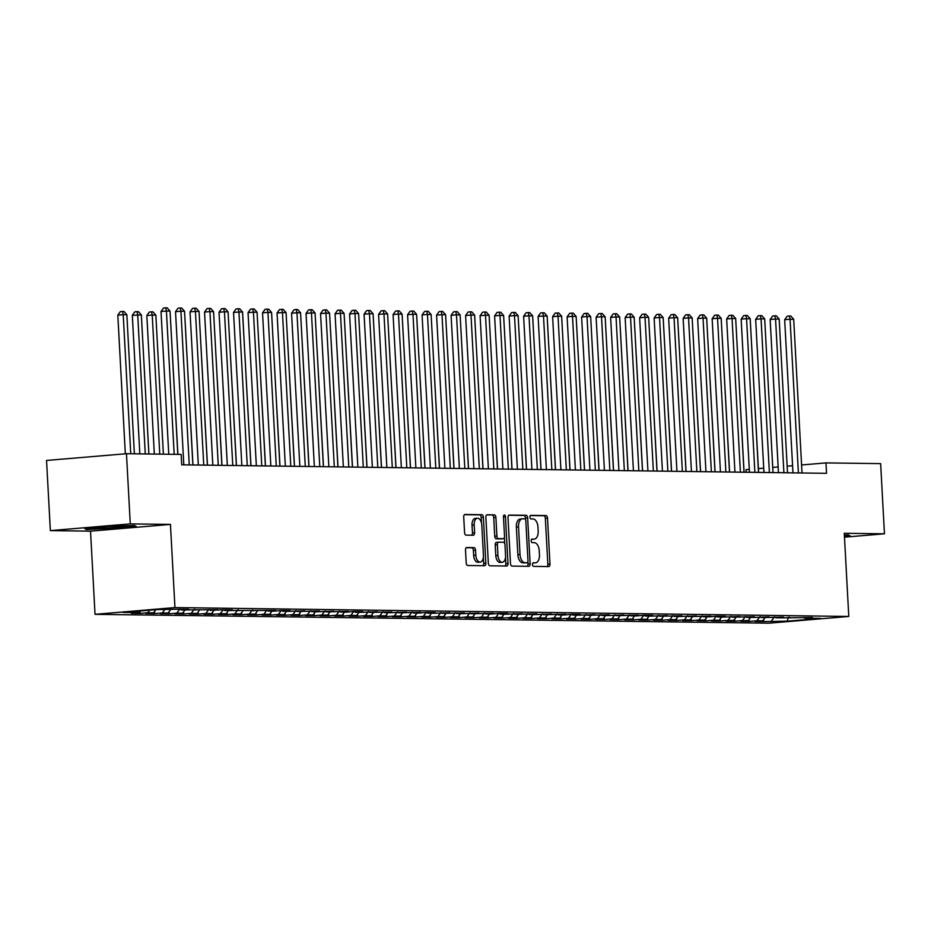 <?xml version="1.0" encoding="UTF-8"?>
<svg xmlns="http://www.w3.org/2000/svg" width="931" height="931" viewBox="0 0 931 931"><rect width="100%" height="100%" fill="white"/><g stroke="black" fill="none" stroke-linecap="round" stroke-linejoin="round"><path stroke-width="1.4" d="M532.485 564.57A1.792 0.989 85.2 0 0 533.579 566.374L548.708 566.572A2.56 1.42 85.2 0 0 548.778 566.572A2.56 1.42 85.2 0 0 549.988 564.035L547.498 518.113A2.56 1.42 85.2 0 0 545.938 515.541L530.81 515.343A1.792 0.989 85.2 0 0 530.763 515.343A1.792 0.989 85.2 0 0 529.914 517.124A1.792 0.989 85.2 0 0 531.007 518.916L532.963 518.939A8.181 4.539 85.2 0 1 537.967 527.167L538.176 530.996A8.181 4.539 85.2 0 1 534.301 539.096A8.181 4.539 85.2 0 1 534.057 539.096L532.101 539.072A1.792 0.989 85.2 0 0 532.043 539.072A1.792 0.989 85.2 0 0 531.205 540.841A1.792 0.989 85.2 0 0 532.299 542.645L534.254 542.668A8.181 4.539 85.2 0 1 539.247 550.896L539.456 554.725A8.181 4.539 85.2 0 1 535.593 562.813A8.181 4.539 85.2 0 1 535.348 562.824L533.382 562.801A1.792 0.989 85.2 0 0 533.335 562.801A1.792 0.989 85.2 0 0 532.485 564.57M466.803 547.521A2.56 1.42 85.2 0 0 466.722 547.521A2.56 1.42 85.2 0 0 465.512 550.058L466.21 562.941A2.56 1.42 85.2 0 0 467.769 565.501L484.574 565.722A2.56 1.42 85.2 0 0 484.644 565.722A2.56 1.42 85.2 0 0 485.854 563.197L483.364 517.275A2.56 1.42 85.2 0 0 481.804 514.703L465.011 514.482A2.56 1.42 85.2 0 0 464.93 514.482A2.56 1.42 85.2 0 0 463.719 517.019L464.569 532.579A2.56 1.42 85.2 0 0 466.128 535.15L473.32 535.244A2.56 1.42 85.2 0 0 473.39 535.244A2.56 1.42 85.2 0 0 474.601 532.707L474.182 524.991A6.843 3.794 85.2 0 1 477.417 518.23A6.843 3.794 85.2 0 1 481.804 525.096L483.433 555.318A6.843 3.794 85.2 0 1 480.21 562.091A6.843 3.794 85.2 0 1 475.822 555.225L475.555 550.186A2.56 1.42 85.2 0 0 473.984 547.614L466.64 547.533M130.27 523.885L50.355 530.623L90.528 531.159L170.443 524.409L130.27 523.885L126.476 453.711L181.149 454.421L181.72 464.825L826.53 473.309L825.972 462.905L801.579 464.965M170.443 524.409L174.958 607.582L848.781 616.45L768.855 623.188L95.032 614.332L174.958 607.582M844.487 537.175L884.45 533.8L844.277 533.277L848.781 616.45M884.45 533.8L880.645 463.626L825.972 462.905M510.479 563.523A2.56 1.42 85.2 0 0 512.05 566.095L528.843 566.316A2.56 1.42 85.2 0 0 528.924 566.304A2.56 1.42 85.2 0 0 530.135 563.779L527.644 517.857A2.56 1.42 85.2 0 0 526.085 515.285L509.28 515.064A2.56 1.42 85.2 0 0 509.21 515.064A2.56 1.42 85.2 0 0 508 517.601L510.479 563.523M506.708 566.025L489.904 565.804A2.56 1.42 85.2 0 1 488.344 563.232L485.866 517.31A2.56 1.42 85.2 0 1 487.064 514.773A2.56 1.42 85.2 0 1 487.146 514.773L494.338 514.866A2.56 1.42 85.2 0 1 495.897 517.438L496.91 536.058A2.56 1.42 85.2 0 0 498.469 538.63L503.24 538.7A2.56 1.42 85.2 0 0 503.31 538.688A2.56 1.42 85.2 0 0 504.521 536.163L503.473 516.775A1.792 0.989 85.2 0 1 504.323 515.006A1.792 0.989 85.2 0 1 505.463 516.798L507.989 563.488A2.56 1.42 85.2 0 1 506.79 566.013A2.56 1.42 85.2 0 1 506.708 566.025M763.664 619.569L763.781 621.594L787.405 621.163L820.665 618.359L804.71 618.149L812.379 617.497L781.505 617.847L775.709 617.765L783.378 617.113L761.197 617.579L768.866 616.927L752.504 617.462L746.697 617.381L754.366 616.741L732.197 617.195L739.866 616.543L723.492 617.078L717.696 616.997L725.354 616.357L716.661 616.241L708.991 616.892L703.184 616.811L710.853 616.159L688.684 616.625L696.353 615.973L679.979 616.508L674.184 616.427L681.853 615.787L659.672 616.241L667.341 615.589L650.978 616.124L645.171 616.043L652.84 615.403L644.136 615.286L636.467 615.938L630.671 615.857L638.34 615.205L616.171 615.67L623.84 615.019L607.466 615.554L601.659 615.472L609.328 614.832L587.158 615.286L594.828 614.635L578.454 615.17L572.658 615.088L580.327 614.448L571.622 614.332L563.953 614.984L558.158 614.902L565.827 614.251L543.646 614.716L551.315 614.064L534.953 614.6L529.145 614.518L536.815 613.878L514.645 614.332L522.314 613.68L505.94 614.216L500.145 614.134L507.814 613.494L499.109 613.378L491.44 614.029L485.633 613.948L493.302 613.296L471.133 613.762L478.802 613.11L462.428 613.645L456.632 613.564L464.301 612.924L442.132 613.378L449.789 612.726L433.427 613.261L427.62 613.18L435.289 612.54L426.584 612.423L418.927 613.075L413.12 612.994L420.789 612.342L398.619 612.807L406.288 612.156L389.914 612.691L384.119 612.61L391.776 611.97L369.607 612.423L377.276 611.772L360.902 612.307L355.107 612.226L362.776 611.586L354.071 611.469L346.402 612.121L340.606 612.039L348.275 611.388L326.094 611.853L333.764 611.202L317.401 611.737L311.594 611.655L319.263 611.015L297.094 611.469L304.763 610.817L288.389 611.353L282.593 611.271L290.263 610.631L281.558 610.515L273.889 611.167L268.081 611.085L275.751 610.445L224.58 610.515L232.25 609.863L223.545 609.747L210.069 610.329L217.738 609.677L181.068 609.945L188.737 609.293L180.032 609.177L156.408 609.619L123.148 612.423L139.103 612.633L140.302 610.98M763.781 621.594L755.076 621.489L762.745 620.837L756.938 620.756L759.789 616.846M749.164 619.371L749.269 621.408L756.938 620.756M749.269 621.408L740.576 621.291L748.245 620.651L742.438 620.57L745.277 616.659M734.664 619.185L734.768 621.221L742.438 620.57M734.768 621.221L726.064 621.105L733.733 620.453L727.937 620.383L730.777 616.462M720.152 618.999L720.268 621.024L727.937 620.383M720.268 621.024L711.563 620.907L719.232 620.267L713.437 620.186L716.276 616.275M705.651 618.801L705.768 620.837L713.437 620.186M705.768 620.837L697.063 620.721L704.732 620.069L698.925 619.999L701.776 616.078M691.151 618.615L691.256 620.64L698.925 619.999M691.256 620.64L682.563 620.535L690.232 619.883L684.425 619.802L687.264 615.891M676.651 618.417L676.756 620.453L684.425 619.802M676.756 620.453L668.051 620.337L675.72 619.697L669.924 619.615L672.764 615.705M662.139 618.231L662.255 620.267L669.924 619.615M662.255 620.267L653.55 620.151L661.219 619.499L655.424 619.429L658.264 615.507M647.639 618.044L647.755 620.069L655.424 619.429M647.755 620.069L639.05 619.953L646.719 619.313L640.912 619.231L643.763 615.321M633.138 617.847L633.243 619.883L640.912 619.231M633.243 619.883L624.55 619.767L632.219 619.115L626.412 619.045L629.251 615.123M618.638 617.66L618.743 619.685L626.412 619.045M618.743 619.685L610.038 619.581L617.707 618.929L611.911 618.847L614.751 614.937M604.126 617.462L604.242 619.499L611.911 618.847M604.242 619.499L595.537 619.383L603.207 618.743L597.411 618.661L600.251 614.751M589.626 617.276L589.742 619.313L597.411 618.661M589.742 619.313L581.037 619.196L588.706 618.545L582.899 618.475L585.75 614.553M575.125 617.09L575.23 619.115L582.899 618.475M575.23 619.115L566.537 618.999L574.194 618.359L568.399 618.277L571.238 614.367M560.625 616.892L560.73 618.929L568.399 618.277M560.73 618.929L552.025 618.812L559.694 618.161L553.898 618.091L556.738 614.169M546.113 616.706L546.229 618.731L553.898 618.091M546.229 618.731L537.524 618.626L545.194 617.975L539.386 617.905L542.238 613.983M531.613 616.508L531.729 618.545L539.386 617.905M531.729 618.545L523.024 618.428L530.693 617.788L524.886 617.707L527.737 613.797M517.112 616.322L517.217 618.359L524.886 617.707M517.217 618.359L508.524 618.242L516.181 617.59L510.386 617.521L513.225 613.599M502.612 616.136L502.717 618.161L510.386 617.521M502.717 618.161L494.012 618.044L501.681 617.404L495.886 617.323L498.725 613.413M488.1 615.938L488.216 617.975L495.886 617.323M488.216 617.975L479.512 617.858L487.181 617.206L481.374 617.137L484.225 613.215M473.6 615.752L473.704 617.788L481.374 617.137M473.704 617.788L465.011 617.672L472.68 617.02L466.873 616.95L469.713 613.029M459.099 615.554L459.204 617.59L466.873 616.95M459.204 617.59L450.499 617.474L458.168 616.834L452.373 616.753L455.212 612.842M444.587 615.368L444.704 617.404L452.373 616.753M444.704 617.404L435.999 617.288L443.668 616.636L437.873 616.566L440.712 612.645M430.087 615.182L430.203 617.206L437.873 616.566M430.203 617.206L421.499 617.09L429.168 616.45L423.361 616.369L426.212 612.458M415.587 614.984L415.692 617.02L423.361 616.369M415.692 617.02L406.998 616.904L414.667 616.264L408.86 616.182L411.7 612.261M401.086 614.797L401.191 616.834L408.86 616.182M401.191 616.834L392.486 616.718L400.155 616.066L394.36 615.996L397.2 612.074M386.574 614.6L386.691 616.636L394.36 615.996M386.691 616.636L377.986 616.52L385.655 615.88L379.86 615.798L382.699 611.888M372.074 614.413L372.191 616.45L379.86 615.798M372.191 616.45L363.486 616.334L371.155 615.682L365.348 615.612L368.199 611.69M357.574 614.227L357.679 616.252L365.348 615.612M357.679 616.252L348.985 616.136L356.654 615.496L350.847 615.414L353.687 611.504M343.074 614.029L343.178 616.066L350.847 615.414M343.178 616.066L334.473 615.95L342.143 615.31L336.347 615.228L339.187 611.306M328.562 613.843L328.678 615.88L336.347 615.228M328.678 615.88L319.973 615.763L327.642 615.112L321.847 615.042L324.686 611.12M314.061 613.645L314.178 615.682L321.847 615.042M314.178 615.682L305.473 615.566L313.142 614.926L307.335 614.844L310.186 610.934M299.561 613.459L299.666 615.496L307.335 614.844M299.666 615.496L290.972 615.379L298.63 614.728L292.834 614.658L295.674 610.736M285.061 613.273L285.165 615.298L292.834 614.658M285.165 615.298L276.46 615.193L284.13 614.541L278.334 614.46L281.174 610.55M270.549 613.075L270.665 615.112L278.334 614.46M270.665 615.112L261.96 614.995L269.629 614.355L263.822 614.274L266.673 610.352M256.048 612.889L256.165 614.926L263.822 614.274M256.165 614.926L247.46 614.809L255.129 614.157L249.322 614.088L252.173 610.166M241.548 612.691L241.653 614.728L249.322 614.088M241.653 614.728L232.959 614.611L240.617 613.971L234.821 613.89L237.661 609.98M227.048 612.505L227.152 614.541L234.821 613.89M227.152 614.541L218.448 614.425L226.117 613.773L220.321 613.704L223.161 609.782M212.536 612.319L212.652 614.344L220.321 613.704M212.652 614.344L203.947 614.239L211.616 613.587L205.809 613.506L208.66 609.596M198.035 612.121L198.14 614.157L205.809 613.506M198.14 614.157L189.447 614.041L197.116 613.401L191.309 613.32L194.148 609.398M183.535 611.935L183.64 613.971L191.309 613.32M183.64 613.971L174.935 613.855L182.604 613.203L176.809 613.133L179.648 609.211M169.023 611.737L169.139 613.773L176.809 613.133M169.139 613.773L160.435 613.657L168.104 613.017L162.308 612.935L164.636 609.724M154.523 611.551L154.639 613.587L162.308 612.935M154.639 613.587L145.934 613.471L153.603 612.819L147.796 612.749L149.658 610.189M140.022 611.364L140.127 613.389L147.796 612.749M140.127 613.389L131.434 613.285L139.103 612.633M181.068 609.945L180.346 609.188M195.568 610.131L194.847 609.374M153.603 612.819L155.896 609.665M210.069 610.329L209.347 609.561M168.104 613.017L170.443 609.805M224.58 610.515L223.859 609.758M182.604 613.203L184.943 609.991M239.081 610.701L238.359 609.945M197.116 613.401L199.443 610.177M253.581 610.899L252.86 610.142M211.616 613.587L213.944 610.375M268.081 611.085L267.36 610.329M226.117 613.773L228.456 610.561M282.593 611.271L281.872 610.515M240.617 613.971L242.956 610.759M297.094 611.469L296.372 610.713M255.129 614.157L257.456 610.945M311.594 611.655L310.873 610.899M269.629 614.355L271.957 611.132M326.094 611.853L325.385 611.097M284.13 614.541L286.469 611.33M340.606 612.039L339.885 611.283M298.63 614.728L300.969 611.516M355.107 612.226L354.385 611.469M313.142 614.926L315.469 611.714M369.607 612.423L368.885 611.667M327.642 615.112L329.97 611.9M384.119 612.61L383.397 611.853M342.143 615.31L344.482 612.086M398.619 612.807L397.898 612.051M356.654 615.496L358.982 612.284M413.12 612.994L412.398 612.237M371.155 615.682L373.482 612.47M427.62 613.18L426.898 612.423M385.655 615.88L387.983 612.668M442.132 613.378L441.41 612.621M400.155 616.066L402.495 612.854M456.632 613.564L455.911 612.807M414.667 616.264L416.995 613.04M471.133 613.762L470.411 613.005M429.168 616.45L431.495 613.238M485.633 613.948L484.911 613.192M443.668 616.636L446.007 613.424M500.145 614.134L499.423 613.378M458.168 616.834L460.508 613.622M514.645 614.332L513.924 613.576M472.68 617.02L475.008 613.808M529.145 614.518L528.424 613.762M487.181 617.206L489.508 613.995M543.646 614.716L542.924 613.96M501.681 617.404L504.02 614.192M558.158 614.902L557.436 614.146M516.181 617.59L518.52 614.379M572.658 615.088L571.937 614.332M530.693 617.788L533.021 614.576M587.158 615.286L586.437 614.53M545.194 617.975L547.521 614.763M601.659 615.472L600.949 614.716M559.694 618.161L562.033 614.949M616.171 615.67L615.449 614.914M574.194 618.359L576.533 615.147M630.671 615.857L629.95 615.1M588.706 618.545L591.034 615.333M645.171 616.043L644.45 615.286M603.207 618.743L605.534 615.531M659.672 616.241L658.962 615.484M617.707 618.929L620.046 615.717M674.184 616.427L673.462 615.67M632.219 619.115L634.546 615.903M688.684 616.625L687.962 615.868M646.719 619.313L649.047 616.101M703.184 616.811L702.463 616.054M661.219 619.499L663.547 616.287M717.696 616.997L716.975 616.241M675.72 619.697L678.059 616.485M732.197 617.195L731.475 616.438M690.232 619.883L692.559 616.671M746.697 617.381L745.975 616.625M704.732 620.069L707.06 616.857M761.197 617.579L760.476 616.822M719.232 620.267L721.572 617.055M775.709 617.765L774.988 617.009M733.733 620.453L736.072 617.241M790.21 617.951L789.488 617.195M748.245 620.651L750.572 617.439M804.71 618.149L803.988 617.393M762.745 620.837L765.073 617.625M126.476 453.711L46.55 460.449L50.355 530.623M746.185 472.25L746.045 469.655L749.292 469.375M90.528 531.159L95.032 614.332M792.572 465.721L787.161 466.187M778.153 466.943L772.73 467.397M763.723 468.165L758.381 468.607M787.405 621.163L788.185 617.276M771.45 620.954L774.289 617.032M844.452 536.582L850.364 536.081L848.397 534.883L844.37 535.011M112.43 528.715L136.508 526.69L134.541 525.491L108.508 526.318L84.442 528.354L86.397 529.553L112.407 528.156M532.928 563.011L533.184 563.011A8.181 4.539 85.2 0 0 533.428 562.999A8.181 4.539 85.2 0 0 533.672 562.964M532.392 539.235A8.181 4.539 85.2 0 1 532.148 539.27A8.181 4.539 85.2 0 1 531.892 539.282L531.648 539.282M547.102 566.548A2.56 1.42 85.2 0 0 547.835 564.221L545.345 518.299A2.56 1.42 85.2 0 0 543.785 515.727L530.356 515.553M525.573 519.614L525.48 518.032A2.56 1.42 85.2 0 0 523.92 515.471L508.733 515.262M527.237 566.292A2.56 1.42 85.2 0 0 527.97 563.965L527.865 561.963M527.086 562.72A1.792 0.989 85.2 0 0 527.144 562.72A1.792 0.989 85.2 0 0 527.982 560.951L525.806 520.638A1.792 0.989 85.2 0 0 524.712 518.835L522.64 518.811A8.181 4.539 85.2 0 0 522.396 518.823A8.181 4.539 85.2 0 0 518.532 526.911L520.022 554.469A8.181 4.539 85.2 0 0 525.026 562.696L527.086 562.72L524.921 562.894A1.792 0.989 85.2 0 0 524.979 562.894A1.792 0.989 85.2 0 0 525.037 562.894M522.151 518.846L520.487 518.986A8.181 4.539 85.2 0 0 520.243 518.998A8.181 4.539 85.2 0 0 516.368 527.097L518.532 526.911M524.921 562.894L522.861 562.871A8.181 4.539 85.2 0 1 517.869 554.643L516.368 527.097M486.587 514.971L494.338 514.866M501.227 538.863A2.56 1.42 85.2 0 1 501.157 538.874A2.56 1.42 85.2 0 1 501.076 538.874L496.304 538.816A2.56 1.42 85.2 0 1 494.745 536.244L493.733 517.624A2.56 1.42 85.2 0 0 492.173 515.052M504.416 537.396L504.742 543.599M505.498 557.553L505.836 563.674L507.989 563.488M497.957 555.388A6.843 3.794 85.2 0 0 502.333 562.254A6.843 3.794 85.2 0 0 505.568 555.493L504.986 544.833A2.56 1.42 85.2 0 0 503.427 542.261L498.655 542.203A2.56 1.42 85.2 0 0 498.585 542.203A2.56 1.42 85.2 0 0 497.375 544.74L497.957 555.388L495.792 555.574A6.843 3.794 85.2 0 0 500.18 562.44L502.333 562.254M498.504 542.214L496.502 542.389A2.56 1.42 85.2 0 0 496.421 542.389A2.56 1.42 85.2 0 0 495.211 544.914L497.375 544.74M495.792 555.574L495.211 544.914M505.102 566.001A2.56 1.42 85.2 0 0 505.836 563.674M480.21 562.091L478.045 562.277A6.843 3.794 85.2 0 1 473.658 555.411L473.39 550.372A2.56 1.42 85.2 0 0 471.831 547.8L466.245 547.719M477.417 518.23L475.252 518.404A6.843 3.794 85.2 0 0 472.029 525.177L474.182 524.991M471.714 535.22A2.56 1.42 85.2 0 0 472.448 532.893L472.029 525.177M481.513 523.024L481.211 517.45A2.56 1.42 85.2 0 0 479.651 514.89L464.453 514.68M482.968 565.711A2.56 1.42 85.2 0 0 483.701 563.383L483.375 557.39M86.35 528.494L86.397 529.553M758.59 472.413L750.409 322.929M798.391 472.936L790.07 319.24L793.689 319.286L802.022 472.983M792.968 472.867L784.67 319.694L790.07 319.24L789.348 316.016L790.803 316.028L793.689 319.286M784.67 319.694L787.195 316.191L789.348 316.016M744.078 472.226L735.909 322.743M729.578 472.029L721.409 322.545M783.89 472.75L775.558 319.054L779.189 319.1L787.51 472.797M778.456 472.669L770.158 319.508L775.558 319.054L774.848 315.818L776.303 315.842L779.189 319.1M770.158 319.508L772.683 316.005L774.848 315.818M769.378 472.552L761.058 318.856L764.688 318.902L773.009 472.599M763.955 472.483L755.658 319.31L761.058 318.856L760.348 315.632L761.791 315.656L764.688 318.902M755.658 319.31L758.183 315.818L760.348 315.632M848.374 534.883L849.526 535.581L844.429 536.012M96.184 527.365A16.933 0.756 176.9 0 0 95.265 527.481A16.933 0.756 176.9 0 0 93.577 527.854A16.933 0.756 176.9 0 0 106.006 527.982A16.933 0.756 176.9 0 0 125.627 526.515A16.933 0.756 176.9 0 0 127.303 526.027A16.933 0.756 176.9 0 0 124.37 525.817M134.518 525.491L135.67 526.19L112.348 528.156L87.118 528.971L85.908 528.226M109.497 526.294A16.933 0.756 176.9 0 0 107.426 526.411M715.078 471.842L706.897 322.359M700.577 471.645L692.396 322.173M754.878 472.366L746.557 318.67L750.188 318.716L758.509 472.413M749.455 472.296L741.157 319.124L746.557 318.67L745.836 315.434L747.29 315.458L750.188 318.716M741.157 319.124L743.683 315.621L745.836 315.434M740.378 472.168L732.057 318.472L735.676 318.53L744.009 472.215M734.943 472.098L726.657 318.937L732.057 318.472L731.335 315.248L732.79 315.272L735.676 318.53M726.657 318.937L729.182 315.434L731.335 315.248M686.066 471.458L677.896 321.975M725.877 471.982L717.545 318.286L721.176 318.332L729.497 472.029M720.443 471.912L712.145 318.739L717.545 318.286L716.835 315.062L718.29 315.074L721.176 318.332M712.145 318.739L714.671 315.237L716.835 315.062M671.565 471.272L663.396 321.789M711.365 471.796L703.045 318.099L706.676 318.146L714.996 471.842M705.942 471.714L697.645 318.553L703.045 318.099L702.335 314.864L703.778 314.887L706.676 318.146M697.645 318.553L700.17 315.05L702.335 314.864M657.065 471.074L648.884 321.591M696.865 471.598L688.544 317.902L692.164 317.948L700.496 471.645M691.442 471.528L683.145 318.355L688.544 317.902L687.823 314.678L689.277 314.701L692.164 317.948M683.145 318.355L685.67 314.864L687.823 314.678M642.565 470.888L634.383 321.404M682.365 471.412L674.044 317.715L677.663 317.762L685.984 471.458M676.93 471.342L668.644 318.169L674.044 317.715L673.322 314.48L674.777 314.503L677.663 317.762M668.644 318.169L671.17 314.666L673.322 314.48M628.053 470.69L619.883 321.218M667.864 471.214L659.532 317.518L663.163 317.576L671.484 471.261M662.43 471.144L654.132 317.983L659.532 317.518L658.822 314.294L660.277 314.317L663.163 317.576M654.132 317.983L656.658 314.48L658.822 314.294M613.552 470.504L605.383 321.02M653.353 471.028L645.032 317.331L648.663 317.378L656.983 471.074M647.929 470.958L639.632 317.785L645.032 317.331L644.322 314.108L645.765 314.119L648.663 317.378M639.632 317.785L642.157 314.282L644.322 314.108M599.052 470.318L590.871 320.834M638.852 470.842L630.531 317.145L634.151 317.192L642.483 470.888M633.429 470.76L625.132 317.599L630.531 317.145L629.81 313.91L631.265 313.933L634.151 317.192M625.132 317.599L627.657 314.096L629.81 313.91M584.552 470.12L576.37 320.636M624.352 470.644L616.031 316.947L619.65 316.994L627.971 470.69M618.917 470.574L610.631 317.401L616.031 316.947L615.31 313.724L616.764 313.747L619.65 316.994M610.631 317.401L613.157 313.91L615.31 313.724M570.04 469.934L561.87 320.45M609.852 470.458L601.519 316.761L605.15 316.808L613.471 470.504M604.417 470.388L596.119 317.215L601.519 316.761L600.809 313.538L602.252 313.549L605.15 316.808M596.119 317.215L598.645 313.712L600.809 313.538M555.539 469.736L547.358 320.264M595.34 470.26L587.019 316.563L590.65 316.621L598.97 470.306M589.917 470.19L581.619 317.029L587.019 316.563L586.309 313.34L587.752 313.363L590.65 316.621M581.619 317.029L584.144 313.526L586.309 313.34M541.039 469.55L532.858 320.066M580.839 470.074L572.518 316.377L576.138 316.424L584.47 470.12M575.416 470.004L567.119 316.831L572.518 316.377L571.797 313.153L573.252 313.165L576.138 316.424M567.119 316.831L569.644 313.328L571.797 313.153M526.527 469.364L518.358 319.88M566.339 469.887L558.018 316.191L561.637 316.237L569.958 469.934M560.904 469.806L552.618 316.645L558.018 316.191L557.297 312.956L558.751 312.979L561.637 316.237M552.618 316.645L555.132 313.142L557.297 312.956M512.027 469.166L503.857 319.682M551.839 469.69L543.506 315.993L547.137 316.04L555.458 469.736M546.404 469.62L538.106 316.447L543.506 315.993L542.796 312.769L544.239 312.793L547.137 316.04M538.106 316.447L540.632 312.956L542.796 312.769M497.526 468.98L489.345 319.496M537.327 469.503L529.006 315.807L532.637 315.853L540.958 469.55M531.904 469.433L523.606 316.261L529.006 315.807L528.296 312.583L529.739 312.595L532.637 315.853M523.606 316.261L526.131 312.758L528.296 312.583M483.026 468.782L474.845 319.31M522.826 469.305L514.506 315.621L518.125 315.667L526.457 469.352M517.403 469.236L509.106 316.075L514.506 315.621L513.784 312.385L515.239 312.409L518.125 315.667M509.106 316.075L511.631 312.572L513.784 312.385M468.514 468.596L460.345 319.112M508.326 469.119L499.994 315.423L503.624 315.469L511.945 469.166M502.891 469.049L494.594 315.877L499.994 315.423L499.284 312.199L500.738 312.211L503.624 315.469M494.594 315.877L497.119 312.374L499.284 312.199M454.014 468.409L445.844 318.926M493.814 468.933L485.493 315.237L489.124 315.283L497.445 468.98M488.391 468.852L480.093 315.69L485.493 315.237L484.783 312.001L486.226 312.025L489.124 315.283M480.093 315.69L482.619 312.188L484.783 312.001M439.513 468.212L431.332 318.728M479.314 468.735L470.993 315.039L474.624 315.085L482.945 468.782M473.891 468.665L465.593 315.493L470.993 315.039L470.283 311.815L471.726 311.838L474.624 315.085M465.593 315.493L468.118 312.001L470.283 311.815M425.013 468.025L416.832 318.542M410.501 467.828L402.332 318.355M396.001 467.641L387.831 318.158M381.501 467.455L373.319 317.971M367 467.257L358.819 317.774M352.488 467.071L344.319 317.587M337.988 466.873L329.818 317.401M464.813 468.549L456.493 314.853L460.112 314.899L468.444 468.596M459.379 468.479L451.093 315.306L456.493 314.853L455.771 311.629L457.226 311.641L460.112 314.899M451.093 315.306L453.618 311.804L455.771 311.629M450.313 468.351L441.981 314.666L445.612 314.713L453.932 468.409M444.878 468.281L436.581 315.12L441.981 314.666L441.271 311.431L442.725 311.454L445.612 314.713M436.581 315.12L439.106 311.617L441.271 311.431M435.801 468.165L427.48 314.469L431.111 314.515L439.432 468.212M430.378 468.095L422.08 314.922L427.48 314.469L426.77 311.245L428.213 311.257L431.111 314.515M422.08 314.922L424.606 311.42L426.77 311.245M421.301 467.979L412.98 314.282L416.599 314.329L424.932 468.025M415.878 467.897L407.58 314.736L412.98 314.282L412.258 311.047L413.713 311.07L416.599 314.329M407.58 314.736L410.106 311.233L412.258 311.047M406.8 467.781L398.48 314.084L402.099 314.131L410.42 467.828M401.366 467.711L393.08 314.538L398.48 314.084L397.758 310.861L399.213 310.884L402.099 314.131M393.08 314.538L395.605 311.047L397.758 310.861M392.3 467.595L383.968 313.898L387.599 313.945L395.919 467.641M386.865 467.525L378.568 314.352L383.968 313.898L383.258 310.675L384.712 310.686L387.599 313.945M378.568 314.352L381.093 310.849L383.258 310.675M377.788 467.397L369.467 313.712L373.098 313.759L381.419 467.455M372.365 467.327L364.068 314.166L369.467 313.712L368.757 310.477L370.201 310.5L373.098 313.759M364.068 314.166L366.593 310.663L368.757 310.477M323.488 466.687L315.306 317.203M363.288 467.211L354.967 313.514L358.586 313.561L366.919 467.257M357.865 467.141L349.567 313.968L354.967 313.514L354.245 310.291L355.7 310.302L358.586 313.561M349.567 313.968L352.093 310.465L354.245 310.291M308.987 466.501L300.806 317.017M348.788 467.025L340.467 313.328L344.086 313.375L352.407 467.071M343.353 466.943L335.067 313.782L340.467 313.328L339.745 310.093L341.2 310.116L344.086 313.375M335.067 313.782L337.592 310.279L339.745 310.093M294.475 466.303L286.306 316.819M334.287 466.827L325.955 313.13L329.586 313.177L337.906 466.873M328.852 466.757L320.555 313.584L325.955 313.13L325.245 309.907L326.7 309.93L329.586 313.177M320.555 313.584L323.08 310.093L325.245 309.907M279.975 466.117L271.794 316.633M319.775 466.64L311.454 312.944L315.085 312.991L323.406 466.687M314.352 466.571L306.055 313.398L311.454 312.944L310.745 309.72L312.188 309.732L315.085 312.991M306.055 313.398L308.58 309.895L310.745 309.72M265.475 465.919L257.293 316.447M305.275 466.443L296.954 312.758L300.573 312.804L308.906 466.501M299.852 466.373L291.554 313.212L296.954 312.758L296.233 309.523L297.687 309.546L300.573 312.804M291.554 313.212L294.08 309.709L296.233 309.523M250.963 465.733L242.793 316.249M290.775 466.256L282.454 312.56L286.073 312.607L294.394 466.303M285.34 466.187L277.054 313.014L282.454 312.56L281.732 309.336L283.187 309.348L286.073 312.607M277.054 313.014L279.568 309.511L281.732 309.336M236.462 465.547L228.293 316.063M276.274 466.07L267.942 312.374L271.573 312.42L279.894 466.117M270.84 466L262.542 312.828L267.942 312.374L267.232 309.139L268.675 309.162L271.573 312.42M262.542 312.828L265.067 309.325L267.232 309.139M221.962 465.349L213.781 315.865M261.762 465.872L253.441 312.176L257.072 312.222L265.393 465.919M256.339 465.803L248.042 312.641L253.441 312.176L252.732 308.952L254.175 308.976L257.072 312.222M248.042 312.641L250.567 309.139L252.732 308.952M207.462 465.163L199.281 315.679M247.262 465.686L238.941 311.99L242.56 312.036L250.893 465.733M241.839 465.616L233.541 312.444L238.941 311.99L238.22 308.766L239.674 308.778L242.56 312.036M233.541 312.444L236.067 308.941L238.22 308.766M192.95 464.965L184.78 315.493M232.762 465.488L224.441 311.804L228.06 311.85L236.381 465.547M227.327 465.419L219.029 312.257L224.441 311.804L223.719 308.568L225.174 308.592L228.06 311.85M219.029 312.257L221.555 308.755L223.719 308.568M177.891 454.386L170.28 315.295M218.261 465.302L209.929 311.606L213.56 311.652L221.881 465.349M212.827 465.232L204.529 312.06L209.929 311.606L209.219 308.382L210.662 308.394L213.56 311.652M204.529 312.06L207.054 308.557L209.219 308.382M163.391 454.188L155.849 315.109L152.23 315.062L146.83 315.516L154.325 454.072M146.83 315.516L149.356 312.013L151.509 311.838L152.23 315.062L159.76 454.142M151.509 311.838L152.963 311.85L155.849 315.109M203.749 465.116L195.429 311.42L199.059 311.466L207.38 465.163M198.326 465.046L190.029 311.873L195.429 311.42L194.719 308.184L196.162 308.208L199.059 311.466M190.029 311.873L192.554 308.37L194.719 308.184M148.879 454.002L141.349 314.922L132.318 315.33L139.825 453.886M132.318 315.33L134.844 311.827L137.008 311.641L137.718 314.876L145.259 453.956M137.008 311.641L138.463 311.664L141.349 314.922M189.249 464.918L180.928 311.222L184.547 311.268L192.88 464.965M183.814 464.848L175.528 311.687L180.928 311.222L180.207 307.998L181.661 308.021L184.547 311.268M175.528 311.687L178.054 308.184L180.207 307.998M134.378 453.804L126.849 314.725L123.218 314.678L117.818 315.132L125.324 453.804M117.818 315.132L120.343 311.629L122.508 311.454L123.218 314.678L130.747 453.758M122.508 311.454L123.951 311.466L126.849 314.725M174.178 454.328L166.416 311.035L170.047 311.082L177.809 454.386M168.755 454.258L161.016 311.489L166.416 311.035L165.706 307.812L167.161 307.824L170.047 311.082M161.016 311.489L163.542 307.986L165.706 307.812M533.184 563.011L535.348 562.824M531.892 539.282L534.057 539.096M543.785 515.727L545.938 515.541M545.345 518.299L547.498 518.113M547.835 564.221L549.988 564.035M523.92 515.471L526.085 515.285M525.48 518.032L527.644 517.857M527.97 563.965L530.135 563.779M517.869 554.643L520.022 554.469M522.861 562.871L525.026 562.696M493.733 517.624L495.897 517.438M494.745 536.244L496.91 536.058M496.304 538.816L498.469 538.63M501.076 538.874L503.24 538.7M503.485 516.961L505.463 516.798M471.831 547.8L473.984 547.614M473.39 550.372L475.555 550.186M473.658 555.411L475.822 555.225M472.448 532.893L474.601 532.707M479.651 514.89L481.804 514.703M481.211 517.45L483.364 517.275M483.701 563.383L485.854 563.197M533.428 562.999L535.593 562.813M532.148 539.27L534.301 539.096M524.979 562.894L527.144 562.72M520.243 518.998L522.396 518.823M501.157 538.874L503.31 538.688M496.421 542.389L498.585 542.203"/></g></svg>
